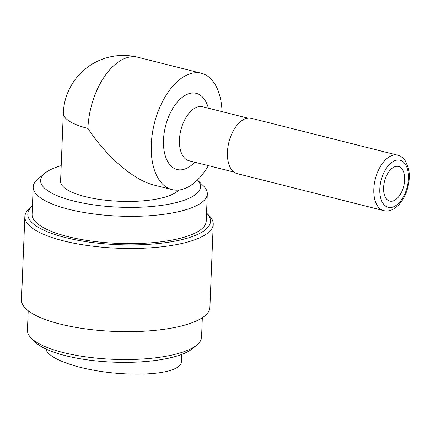 <?xml version="1.0" encoding="UTF-8"?>
<svg xmlns="http://www.w3.org/2000/svg" width="430" height="430" viewBox="0 0 430 430"><rect width="100%" height="100%" fill="white"/><g stroke="black" fill="none" stroke-linecap="round" stroke-linejoin="round"><path stroke-width="0.64" d="M45.962 349.015C47.246 356.997 69.112 366.258 97.712 370.929C126.28 375.627 157.853 375.121 172.425 369.736C178.208 367.575 181.197 364.936 181.385 361.813L181.68 354.422M394.804 166.732A17.856 9.901 -75.8 0 1 398.492 166.469A17.856 9.901 -75.8 0 1 403.722 186.206A17.856 9.901 -75.8 0 1 389.752 201.095A17.856 9.901 -75.8 0 1 383.893 184.518A17.856 9.901 -75.8 0 1 394.804 166.732M383.673 210.609L237.29 173.672A28.568 15.84 -75.8 0 1 227.916 147.151A28.568 15.84 -75.8 0 1 245.379 118.696A28.568 15.84 -75.8 0 1 251.27 118.271L397.653 155.208C400.878 156.036 403.544 158.084 405.64 161.352L408.5 168.571C409.736 174.365 409.516 180.632 407.844 187.367C405.818 195.048 402.502 201.181 397.895 205.755L393.772 208.91C390.322 210.856 386.957 211.426 383.673 210.609A28.568 15.84 -75.8 0 1 374.299 184.088A28.568 15.84 -75.8 0 1 391.757 155.633A28.568 15.84 -75.8 0 1 397.653 155.208M208.405 165.647A59.99 33.266 -75.8 0 1 171.973 189.603A59.99 33.266 -75.8 0 1 152.284 133.902A59.99 33.266 -75.8 0 1 188.953 74.154A59.99 33.266 -75.8 0 1 201.331 73.261A59.99 33.266 -75.8 0 1 222.03 111.633M171.973 189.603L153.849 185.029C133.913 180.251 106.479 156.708 87.897 128.43A59.99 33.266 -75.8 0 1 125.56 58.157A59.99 33.266 -75.8 0 1 137.939 57.265A59.99 59.99 0 0 0 63.312 113.031L60.576 181.218A59.99 17.689 -177.7 0 0 112.832 200.896A59.99 17.689 -177.7 0 0 178.67 190.06M44.784 173.306L37.749 179.202A87.134 25.687 -177.7 0 0 33.185 186.948A87.134 25.687 -177.7 0 0 119.212 216.113A87.134 25.687 -177.7 0 0 207.308 193.941A87.134 25.687 -177.7 0 0 203.379 185.851L197.434 179.998A79.991 23.58 -177.7 0 1 118.551 207.147A79.991 23.58 -177.7 0 1 44.784 173.306A79.991 23.58 -177.7 0 1 55.975 167.34A79.991 23.58 -177.7 0 1 61.2 165.636M207.308 193.941L206.212 221.219A87.134 25.687 -177.7 0 1 118.121 243.391A87.134 25.687 -177.7 0 1 32.089 214.226L33.185 186.948M213.237 224.234A94.272 27.794 -177.7 0 0 208.985 215.478L206.54 213.07A91.418 26.95 -177.7 0 1 118.067 244.654A91.418 26.95 -177.7 0 1 32.417 206.077L29.783 208.281A94.272 27.794 -177.7 0 0 24.843 216.666L21.5 299.861A94.272 27.794 -177.7 0 0 114.584 331.412A94.272 27.794 -177.7 0 0 209.899 307.428L213.237 224.234A94.272 27.794 -177.7 0 1 117.927 248.223A94.272 27.794 -177.7 0 1 24.843 216.666M202.337 317.743L201.557 337.142A87.134 25.687 -177.7 0 1 196.994 344.892A87.134 25.687 -177.7 0 1 113.461 359.313A87.134 25.687 -177.7 0 1 31.358 338.238A87.134 25.687 -177.7 0 1 27.429 330.149L28.208 310.75M196.994 344.892L192.769 348.429A82.845 24.424 -177.7 0 1 113.348 362.146A82.845 24.424 -177.7 0 1 35.287 342.108L31.358 338.238M395.052 160.6A24.284 13.464 -75.8 0 1 406.049 190.818A24.284 13.464 -75.8 0 1 381.26 199.928A24.284 13.464 -75.8 0 1 395.052 160.6M234.054 172.118L189.06 160.766A27.853 15.442 -75.8 0 1 179.917 134.907A27.853 15.442 -75.8 0 1 196.94 107.167A27.853 15.442 -75.8 0 1 202.686 106.753L247.685 118.105M194.725 162.196A39.28 21.78 -75.8 0 1 163.696 147.581A39.28 21.78 -75.8 0 1 188.157 93.928A39.28 21.78 -75.8 0 1 208.356 108.183M87.897 128.43A59.99 17.689 -177.7 0 1 63.312 113.031M201.331 73.261L137.939 57.265"/></g></svg>
